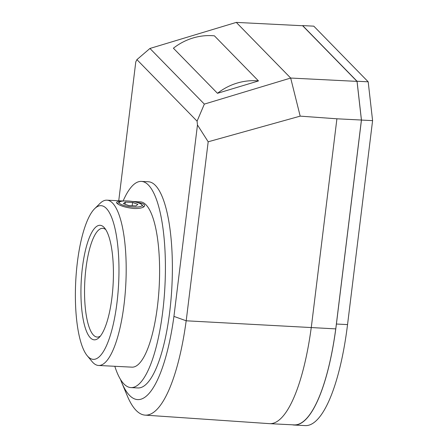 <?xml version="1.0" encoding="UTF-8"?>
<svg xmlns="http://www.w3.org/2000/svg" width="448" height="448" viewBox="0 0 448 448"><rect width="100%" height="100%" fill="white"/><g stroke="black" fill="none" stroke-linecap="round" stroke-linejoin="round"><path stroke-width="0.67" d="M123.122 200.99A103.225 28.806 92.9 0 1 141.35 181.412A103.225 28.806 92.9 0 1 162.725 311.679A103.225 28.806 92.9 0 1 130.978 387.598A103.225 28.806 92.9 0 1 114.811 366.29M130.978 387.598L137.939 387.951A103.225 28.806 -87.1 0 0 169.691 312.026A103.225 28.806 -87.1 0 0 148.31 181.759L141.35 181.412M118.737 200.771L135.789 61.88L136.92 59.629L197.081 121.173L197.467 124.975L173.936 316.372A119.846 33.449 92.9 0 1 121.71 382.536A119.846 33.449 92.9 0 1 120.462 379.355M121.71 382.536L127.294 395.87A134.932 37.66 -87.1 0 0 145.113 415.128A134.932 37.66 -87.1 0 0 186.178 320.785M197.467 124.975L208.18 141.786L186.2 320.796L173.964 316.4M197.081 121.173L204.338 104.104L149.94 48.462L136.92 59.629M145.113 415.128L269.478 423.651A137.2 38.293 -87.1 0 0 269.668 423.662A137.2 38.293 -87.1 0 0 311.237 327.65M186.2 320.796L335.77 328.882L361.413 120.03L357.034 81.385L290.679 78.047L204.338 104.104M208.18 141.786L300.182 116.138L290.679 78.047L236.286 22.4L302.635 25.738L357.034 81.385M300.182 116.138L336.907 118.798L311.265 327.65M149.94 48.462L236.286 22.4M214.413 35.834L258.496 80.931L217.482 93.307L173.398 48.21A56.622 52.646 135.7 0 1 214.413 35.834M368.189 81.805L357.05 81.245L302.652 25.598L313.796 26.158L368.189 81.805L372.59 120.63L347.547 324.587A137.346 38.332 92.9 0 1 305.306 425.6L294.168 425.04A137.346 38.332 92.9 0 1 292.415 424.805M269.668 423.662L294.174 424.894A137.2 38.293 -87.1 0 0 335.742 328.882M336.907 118.798L361.413 120.03M217.482 93.307A56.622 52.646 -44.3 0 1 258.496 80.931M347.547 324.587L336.409 324.027A137.346 38.332 92.9 0 1 294.168 425.04M336.409 324.027L361.452 120.07L372.59 120.63M361.452 120.07L357.05 81.245M132.373 201.454L140.319 201.858A82.757 23.094 92.9 0 1 159.23 285.667A82.757 23.094 92.9 0 1 132.009 367.153L98.588 365.473A82.757 23.094 92.9 0 1 92.064 361.57L87.248 355.762A76.95 21.476 92.9 0 1 77.375 262.287A76.95 21.476 92.9 0 1 94.64 208.701A76.95 21.476 92.9 0 1 118.625 283.623A76.95 21.476 92.9 0 1 87.248 355.762M100.425 336.045A54.443 15.193 92.9 0 1 97.227 337.058A54.443 15.193 92.9 0 1 85.954 268.352A54.443 15.193 92.9 0 1 102.698 228.312A54.443 15.193 92.9 0 1 105.773 229.639M94.64 208.701L100.022 203.403A82.757 23.094 92.9 0 1 106.904 200.172A82.757 23.094 92.9 0 1 125.815 283.982A82.757 23.094 92.9 0 1 98.588 365.473M136.842 202.384C143.545 203.336 145.914 204.798 143.942 206.774C142.027 208.079 138.684 208.656 133.913 208.505L133.734 208.494C125.311 207.525 119.661 205.75 116.794 203.157C115.97 201.992 117.37 201.41 120.994 201.404M111.933 297.64A57.35 16.005 92.9 0 1 99.07 337.579A57.35 16.005 92.9 0 1 81.194 281.742A57.35 16.005 92.9 0 1 104.58 227.976A57.35 16.005 92.9 0 1 111.933 297.64M127.68 200.973A11.486 2.755 -173 0 1 141.77 204.68A11.486 2.755 -173 0 1 130.301 206.735A11.486 2.755 -173 0 1 119.672 201.964A11.486 2.755 -173 0 1 127.68 200.973M135.934 205.901L128.699 205.537L123.402 203.633L125.339 202.098L132.574 202.462L137.872 204.361L135.934 205.901M132.177 205.71L132.574 202.462M125.076 204.238L125.339 202.098M106.904 200.172L123.491 201.006M119.672 201.964L117.342 203.672M141.77 204.68L143.662 206.959"/></g></svg>
